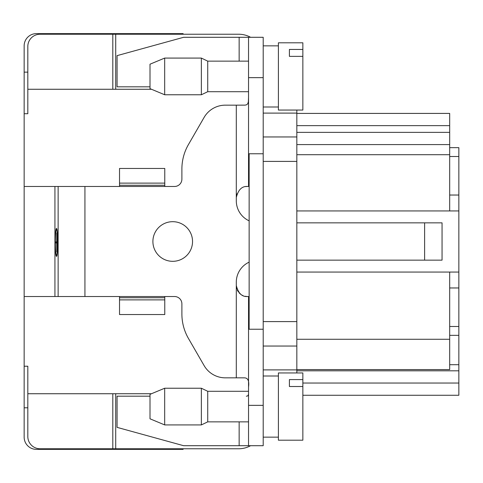 <?xml version="1.0" encoding="UTF-8"?>
<svg xmlns="http://www.w3.org/2000/svg" width="483" height="483" viewBox="0 0 483 483"><rect width="100%" height="100%" fill="white"/><g stroke="black" fill="none" stroke-linecap="round" stroke-linejoin="round"><path stroke-width="0.72" d="M249.143 186.474L247.308 186.474A11.006 11.006 0 0 0 245.829 186.577M296.834 110.052L296.834 161.407L263.205 161.407L263.205 37.294L248.534 37.294L248.534 186.474M449.679 147.653L458.85 147.653L458.85 326.484L449.679 326.484M27.821 407.797L24.15 407.797L24.15 437.145A12.226 12.226 0 0 0 36.376 449.371L183.111 449.371L183.111 448.761L238.747 448.761A24.458 24.458 0 0 0 250.586 445.706M250.586 37.294A24.458 24.458 0 0 0 238.747 34.239L183.111 34.239L183.111 33.629L36.376 33.629A12.226 12.226 0 0 0 24.15 45.855L24.15 296.526L119.524 296.526L119.524 314.542L164.769 314.542L164.769 299.883L119.524 299.883M164.769 183.117L164.769 168.458L119.524 168.458L119.524 183.117L164.769 183.117L164.769 186.474L174.55 186.474A7.336 7.336 0 0 0 181.892 179.139L181.892 169.014A48.91 48.91 0 0 1 188.442 144.556L204.128 117.387A24.458 24.458 0 0 1 225.307 105.161L236.302 105.161L236.302 197.481A11.006 11.006 0 0 1 236.918 193.864M249.143 296.526L247.308 296.526A11.006 11.006 0 0 1 245.273 296.339M236.736 288.586A11.006 11.006 0 0 1 236.302 285.519L236.827 288.87M424.611 222.85L424.611 260.15L442.054 260.15L442.054 222.85L296.834 222.85M424.611 260.15L296.834 260.15M152.9 241.5A19.821 19.821 0 0 1 182.628 224.335A19.821 19.821 0 0 1 182.628 258.665A19.821 19.821 0 0 1 152.9 241.5M249.143 220.852A22.013 22.013 0 0 1 236.302 200.843L236.302 197.481C238.228 189.813 241.892 186.148 247.308 186.474M164.769 186.474L84.93 186.474L84.93 296.526M164.769 299.883L164.769 296.526L174.55 296.526A7.336 7.336 0 0 1 181.892 303.861L181.892 313.986A48.91 48.91 0 0 0 188.442 338.444L204.128 365.613A24.458 24.458 0 0 0 225.307 377.839L244.392 377.839C247.948 377.917 249.331 380.978 248.534 387.01M249.143 262.148A22.013 22.013 0 0 0 236.302 282.157L236.302 377.839M248.534 153.763L263.205 153.763L263.205 106.997L278.401 106.997M24.15 407.797L24.15 296.526M115.715 393.736L115.715 448.761L40.047 448.761A12.226 12.226 0 0 1 27.821 436.535L27.821 366.223L24.15 366.223M237.25 289.987L238.397 291.974M239.139 292.897L240.667 294.292M241.929 295.119L243.16 295.711M244.899 296.26L247.018 296.52M57.712 242.424A13.971 1.22 90 0 1 56.499 256.395A13.971 1.22 90 0 1 55.279 242.424A13.971 1.22 90 0 1 56.499 228.447A13.971 1.22 90 0 1 57.712 242.424M54.935 186.474L54.935 296.526M57.302 245.974L57.386 238.868L57.386 245.974M55.654 241.947L55.654 242.895L56.722 242.895L56.807 251.897L56.807 232.945L56.722 241.947L55.654 241.947M57.634 242.424A13.023 1.135 90 0 1 56.499 255.447A13.023 1.135 90 0 1 55.364 242.424A13.023 1.135 90 0 1 56.499 229.395A13.023 1.135 90 0 1 57.634 242.424M57.012 248.817L57.012 236.024L57.097 248.817M248.534 97.475L248.371 101.69L247.803 103.67L246.704 104.739L245.086 105.137L236.302 105.161M248.534 37.294L183.637 37.294L117.067 55.636L117.067 86.819L150.008 86.819M278.401 376.003L263.205 376.003L263.205 329.237L263.205 445.706L183.637 445.706L117.067 427.364L117.067 396.181L150.008 396.181M246.324 396.181C247.912 396.223 248.648 395.136 248.534 392.927M24.15 186.474L84.93 186.474M248.534 296.526L248.534 445.706M263.205 161.407L263.205 329.237L248.534 329.237M247.308 296.526C241.917 296.876 238.252 293.205 236.302 285.519M119.524 183.117L119.524 185.255L164.769 185.255M119.524 186.474L119.524 185.255M56.94 255.447L56.499 255.447M302.853 386.509L302.853 440.2L278.401 440.2L278.401 372.948L302.853 372.948L302.853 386.509L289.402 386.509L289.402 379.59L302.853 379.59M248.534 421.858L207.732 421.858L207.732 391.29L248.534 391.29M207.732 421.858L201.363 424.919L201.363 388.235L207.732 391.29M164.679 424.919L150.008 418.803L150.008 394.345L164.679 388.235L164.679 424.919L201.363 424.919M302.853 56.36L302.853 110.052L278.401 110.052L278.401 42.8L302.853 42.8L302.853 56.36L289.402 56.36L289.402 49.441L302.853 49.441M248.534 91.71L207.732 91.71L207.732 61.142L248.534 61.142M207.732 91.71L201.363 94.765L201.363 58.081L207.732 61.142M164.679 94.765L150.008 88.655L150.008 64.197L164.679 58.081L164.679 94.765L201.363 94.765M112.805 89.264L112.805 34.239L40.047 34.239A12.226 12.226 0 0 0 27.821 46.465L27.821 89.264L151.475 89.264M449.679 364.695L458.85 364.695L458.85 395.263L302.853 395.263M449.679 335.347L458.85 335.347L458.85 364.695M449.679 156.516L458.85 156.516M458.85 335.347L458.85 326.484M458.85 287.965L449.679 287.965M458.85 272.068L449.679 272.068L449.679 369.586L296.834 369.586M458.85 210.932L296.834 210.932M458.85 195.035L449.679 195.035M449.679 272.068L296.834 272.068M296.834 113.414L449.679 113.414L449.679 210.932M449.679 144.592L296.834 144.592M296.834 161.407L296.834 372.948M263.205 136.955L296.834 136.955M296.834 346.045L263.205 346.045M112.805 448.761L112.805 393.736M115.715 448.761L238.747 448.761M115.715 89.264L115.715 34.239L238.747 34.239M112.805 34.239L115.715 34.239M27.821 393.736L151.475 393.736M249.143 153.763L249.143 329.237M27.821 72.142L24.15 72.142M24.15 113.716L27.821 113.716L27.821 89.264M164.769 296.526L119.524 296.526M58.129 186.474L58.129 296.526M239.145 37.294L239.145 61.142M263.205 405.352L248.534 405.352M263.205 77.648L248.534 77.648M239.145 421.858L239.145 445.706M164.769 297.745L119.524 297.745M458.85 370.811L296.834 370.811M302.853 383.037L458.85 383.037M449.679 339.271L296.834 339.271M449.679 154.699L296.834 154.699M449.679 132.366L296.834 132.366M449.679 125.64L296.834 125.64M296.834 369.893L263.205 369.893M263.205 113.107L296.834 113.107M263.205 321.593L296.834 321.593M56.94 229.395L56.499 229.395M278.401 437.145L263.205 437.145M278.401 45.855L263.205 45.855M164.679 388.235L201.363 388.235M164.679 58.081L201.363 58.081"/></g></svg>
